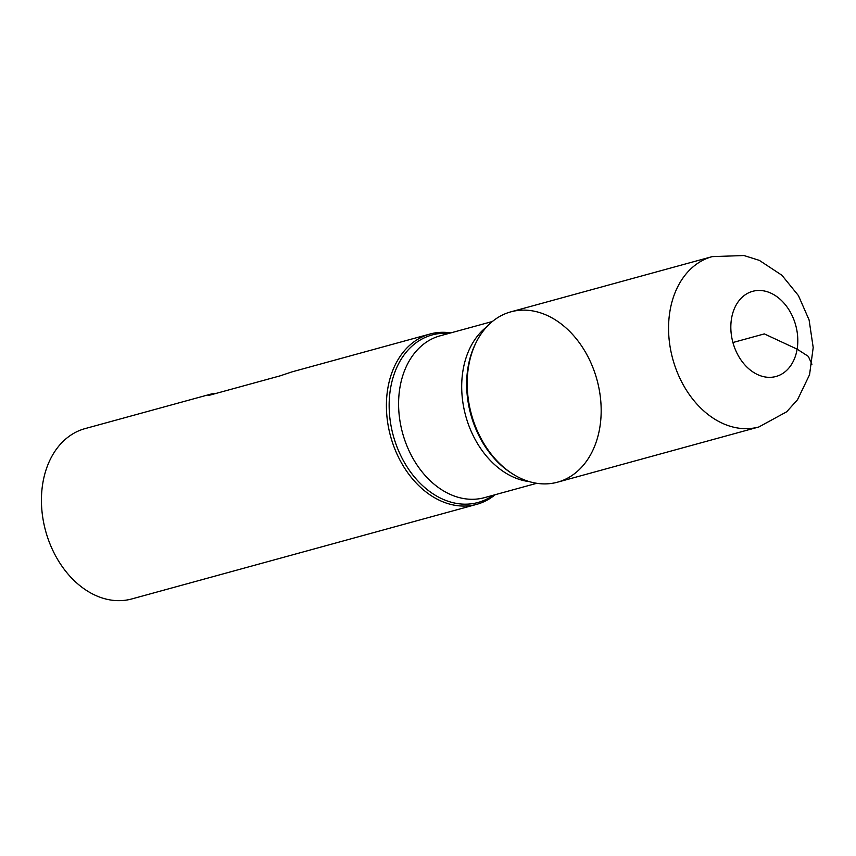 <?xml version="1.0" encoding="UTF-8"?>
<svg xmlns="http://www.w3.org/2000/svg" width="856" height="856" viewBox="0 0 856 856"><rect width="100%" height="100%" fill="white"/><g stroke="black" fill="none" stroke-linecap="round" stroke-linejoin="round"><path stroke-width="1.28" d="M495.185 494.704A88.307 65.11 -105.3 0 1 476.749 504.334A88.307 65.11 -105.3 0 1 409.799 475.519A88.307 65.11 -105.3 0 1 387.768 388.645A88.307 65.11 -105.3 0 1 430.044 334.011A88.307 65.11 -105.3 0 1 450.812 332.888M216.375 393.321L211.764 393.867L85.065 428.61A88.307 65.11 74.7 0 0 42.8 483.244A88.307 65.11 74.7 0 0 64.831 570.128A88.307 65.11 74.7 0 0 131.781 598.943L476.749 504.334M211.764 393.867L208.286 395.547L280.201 375.827L292.078 371.846L430.044 334.011M599.81 427.54A88.307 65.11 74.7 0 0 558.262 321.803A88.307 65.11 74.7 0 0 476.482 341.737A88.307 65.11 74.7 0 0 512.755 473.999A88.307 65.11 74.7 0 0 599.81 427.54M758.908 426.951L557.534 482.174A88.307 65.11 -105.3 0 1 490.595 453.359A88.307 65.11 -105.3 0 1 468.564 366.486A88.307 65.11 -105.3 0 1 510.829 311.851L712.203 256.629L743.95 255.527L759.326 260.363L781.903 275.247L798.413 295.566L809.091 319.93L813.2 347.536L809.541 374.768L797.546 399.688L786.696 411.779L758.908 426.951A88.307 65.11 -105.3 0 1 691.958 398.136A88.307 65.11 -105.3 0 1 669.927 311.263A88.307 65.11 -105.3 0 1 712.203 256.629M732.929 342.518L764.322 333.904L797.139 349.162L808.332 356.374L811.927 364.271M493.206 495.239A86.852 64.029 -105.3 0 1 419.055 482.153A86.852 64.029 -105.3 0 1 390.497 388.699A86.852 64.029 -105.3 0 1 448.833 333.433M476.482 341.737L475.797 343.096A86.852 64.029 74.7 0 0 467.997 367.449A86.852 64.029 74.7 0 0 511.471 473.175L512.755 473.999M529.243 481.607A83.888 61.857 -105.3 0 1 463 370.434A83.888 61.857 -105.3 0 1 486.786 326.778M492.393 321.492L440.048 335.841A83.888 61.857 74.7 0 0 399.891 387.747A83.888 61.857 74.7 0 0 420.82 470.276A83.888 61.857 74.7 0 0 484.421 497.657L536.765 483.298M731.516 318.635A44.148 32.549 74.7 0 0 774.894 376.758A44.148 32.549 74.7 0 0 786.557 306.309A44.148 32.549 74.7 0 0 731.516 318.635"/></g></svg>
